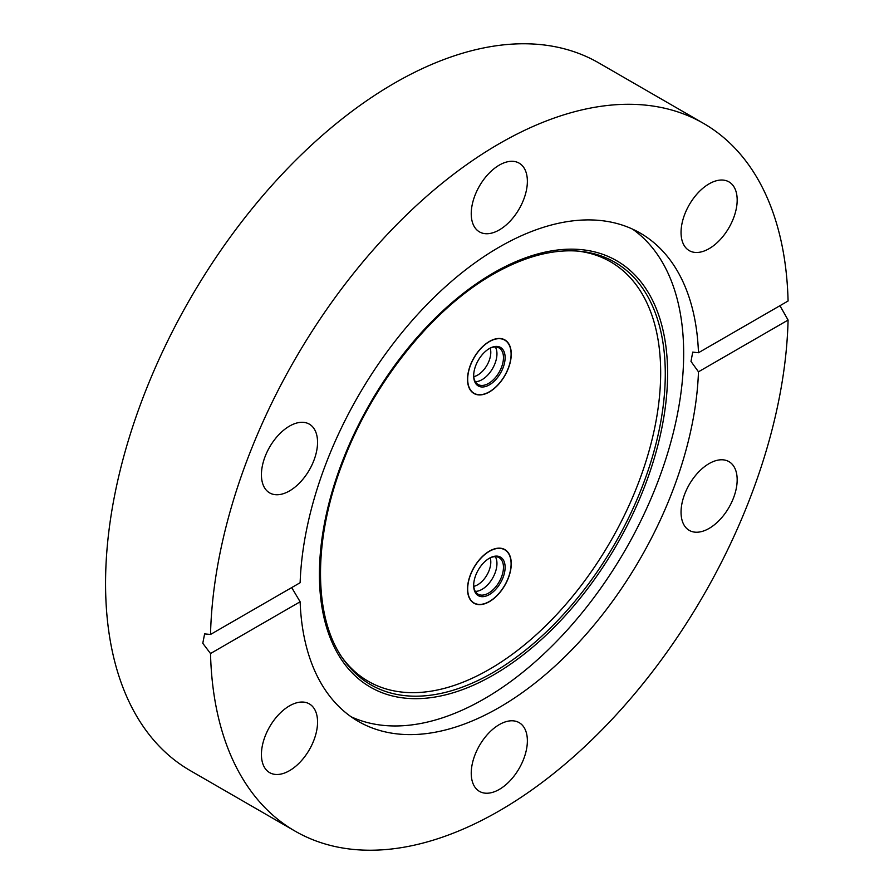 <?xml version="1.0" encoding="UTF-8"?>
<svg xmlns="http://www.w3.org/2000/svg" width="894" height="894" viewBox="0 0 894 894"><rect width="100%" height="100%" fill="white"/><g stroke="black" fill="none" stroke-linecap="round" stroke-linejoin="round"><path stroke-width="1.34" d="M471.239 213.722A39.694 22.92 120 0 0 479.452 231.881A39.694 22.92 120 0 0 510.038 221.254A39.694 22.92 120 0 0 527.371 181.314A39.694 22.92 120 0 0 519.146 163.144A39.694 22.92 120 0 0 488.56 173.771A39.694 22.92 120 0 0 471.239 213.722M681.049 232.462A39.694 22.92 120 0 0 689.263 250.633A39.694 22.92 120 0 0 719.849 239.994A39.694 22.92 120 0 0 737.181 200.055A39.694 22.92 120 0 0 728.956 181.884A39.694 22.92 120 0 0 698.37 192.512A39.694 22.92 120 0 0 681.049 232.462M709.11 528.41A39.694 22.92 120 0 0 735.036 493.432A39.694 22.92 120 0 0 728.956 461.628A39.694 22.92 120 0 0 709.11 463.595A39.694 22.92 120 0 0 683.184 498.573A39.694 22.92 120 0 0 689.263 530.377A39.694 22.92 120 0 0 709.11 528.41M471.239 773.209A39.694 22.92 120 0 0 479.452 791.38A39.694 22.92 120 0 0 510.038 780.753A39.694 22.92 120 0 0 527.371 740.802A39.694 22.92 120 0 0 519.146 722.643A39.694 22.92 120 0 0 488.56 733.27A39.694 22.92 120 0 0 471.239 773.209M261.428 754.469A39.694 22.92 120 0 0 269.642 772.639A39.694 22.92 120 0 0 300.228 762.012A39.694 22.92 120 0 0 317.56 722.061A39.694 22.92 120 0 0 309.335 703.891A39.694 22.92 120 0 0 278.749 714.529A39.694 22.92 120 0 0 261.428 754.469M577.245 251.046A242.229 139.844 -60 0 1 654.497 428.841A242.229 139.844 -60 0 1 489.398 669.315A242.229 139.844 -60 0 1 342.368 657.872M632.572 229.132A281.912 162.764 -60 0 1 666.399 457.203A281.912 162.764 -60 0 1 484.324 698.795A281.912 162.764 -60 0 1 351.051 716.742M289.488 490.929A39.694 22.92 120 0 0 315.414 455.951A39.694 22.92 120 0 0 309.335 424.147A39.694 22.92 120 0 0 289.488 426.114A39.694 22.92 120 0 0 263.562 461.092A39.694 22.92 120 0 0 269.642 492.896A39.694 22.92 120 0 0 289.488 490.929M698.471 352.739L788.083 300.999A408.569 235.893 120 0 0 703.589 123.428A408.569 235.893 120 0 0 499.299 143.666A408.569 235.893 120 0 0 210.515 634.461L300.127 582.72A281.912 162.764 -60 0 1 499.299 247.079A281.912 162.764 -60 0 1 640.26 233.11A281.912 162.764 -60 0 1 698.471 352.739L692.727 352.113L690.995 361.422L698.471 371.803A281.912 162.764 -60 0 1 499.299 707.445A281.912 162.764 -60 0 1 358.349 721.413A281.912 162.764 -60 0 1 300.127 601.785L291.701 587.581M703.589 123.428L598.756 62.904A408.569 235.893 120 0 0 394.466 83.142A408.569 235.893 120 0 0 127.551 443.178A408.569 235.893 120 0 0 190.187 770.572L295.02 831.096A408.569 235.893 120 0 0 499.299 810.858A408.569 235.893 120 0 0 788.083 320.063L698.471 371.803M210.515 634.461L204.614 633.913L202.782 643.289L210.515 653.525A408.569 235.893 120 0 0 295.02 831.096M489.398 341.441A30.932 17.858 120 0 0 469.182 368.697A30.932 17.858 120 0 0 473.932 393.483A30.932 17.858 120 0 0 489.398 391.952A30.932 17.858 120 0 0 509.602 364.696A30.932 17.858 120 0 0 504.864 339.91A30.932 17.858 120 0 0 489.398 341.441M489.398 601.651A30.932 17.858 120 0 0 509.602 574.384A30.932 17.858 120 0 0 504.864 549.598A30.932 17.858 120 0 0 489.398 551.129A30.932 17.858 120 0 0 469.182 578.396A30.932 17.858 120 0 0 473.932 603.182A30.932 17.858 120 0 0 489.398 601.651M779.948 305.703L788.083 320.063M210.515 653.525L300.127 601.785M493.354 591.683A22.238 12.84 -60 0 1 473.675 585.469A22.238 12.84 -60 0 1 485.442 561.097A22.238 12.84 -60 0 1 489.398 558.236A22.238 12.84 -60 0 1 504.998 565.086A22.238 12.84 -60 0 1 493.354 591.683M473.675 584.978A21.076 12.17 120 0 0 478.033 594.164A21.076 12.17 120 0 0 492.315 590.398A21.076 12.17 120 0 0 502.942 572.126A21.076 12.17 120 0 0 499.109 557.666A21.076 12.17 120 0 0 488.973 558.482M490.203 557.867A18.562 10.717 -60 0 1 480.972 582.385A18.562 10.717 -60 0 1 473.764 586.352M495.332 556.683A21.076 12.17 -60 0 1 485.8 586.632A21.076 12.17 -60 0 1 475.295 591.381M483.933 555.286A30.698 17.724 -60 0 1 504.741 549.799A30.698 17.724 -60 0 1 510.34 570.875A30.698 17.724 -60 0 1 494.863 597.494A30.698 17.724 -60 0 1 474.043 602.981A30.698 17.724 -60 0 1 468.445 581.905A30.698 17.724 -60 0 1 483.933 555.286M485.442 351.409A22.238 12.84 -60 0 1 489.398 348.537A22.238 12.84 -60 0 1 504.998 355.387A22.238 12.84 -60 0 1 493.354 381.984A22.238 12.84 -60 0 1 473.675 375.771A22.238 12.84 -60 0 1 485.442 351.409M473.675 375.29A21.076 12.17 120 0 0 478.033 384.465A21.076 12.17 120 0 0 492.315 380.71A21.076 12.17 120 0 0 502.942 362.439A21.076 12.17 120 0 0 499.109 347.967A21.076 12.17 120 0 0 488.973 348.783M490.203 348.179A18.562 10.717 -60 0 1 480.972 372.686A18.562 10.717 -60 0 1 473.764 376.653M495.332 346.984A21.076 12.17 -60 0 1 485.8 376.944A21.076 12.17 -60 0 1 475.295 381.693M494.863 387.806A30.698 17.724 -60 0 1 474.043 393.282A30.698 17.724 -60 0 1 468.445 372.217A30.698 17.724 -60 0 1 483.933 345.587A30.698 17.724 -60 0 1 504.741 340.111A30.698 17.724 -60 0 1 510.34 361.176A30.698 17.724 -60 0 1 494.863 387.806M493.51 674.948A246.208 142.146 -60 0 1 319.415 574.429A246.208 142.146 -60 0 1 493.51 272.893A246.208 142.146 -60 0 1 667.606 373.413A246.208 142.146 -60 0 1 493.51 674.948M343.508 659.526A243.961 140.85 120 0 0 492.773 672.69A243.961 140.85 120 0 0 659.37 429.008A243.961 140.85 120 0 0 579.245 251.203C552.749 248.934 524.074 256.612 493.22 274.223C432.651 308.542 373.2 382.543 343.43 460.835C312.721 538.858 313.001 617.72 343.508 659.526M504.741 549.799L502.853 548.704M474.043 602.981L472.144 601.885M474.043 393.282L472.144 392.187M504.741 340.111L502.853 339.016"/></g></svg>

